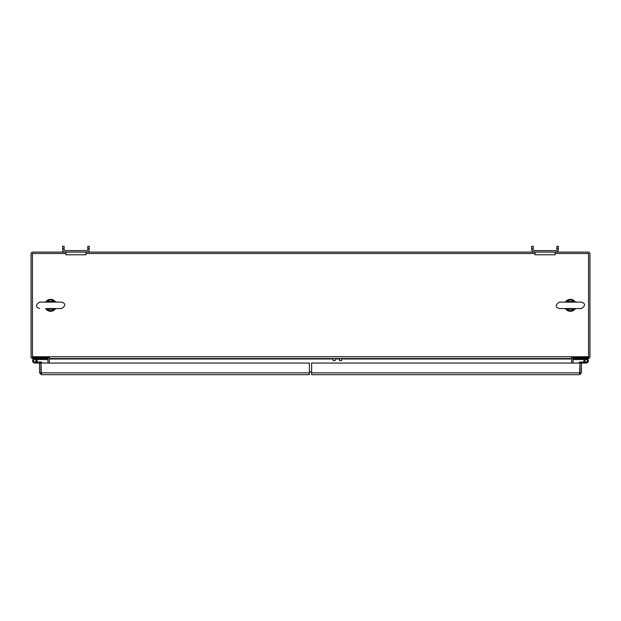 <?xml version="1.0" encoding="UTF-8"?>
<svg xmlns="http://www.w3.org/2000/svg" width="621" height="621" viewBox="0 0 621 621"><rect width="100%" height="100%" fill="white"/><g stroke="black" fill="none" stroke-linecap="round" stroke-linejoin="round"><path stroke-width="0.93" d="M47.949 363.044L47.949 358.985A0.427 0.427 0 0 0 47.522 358.558L32.874 358.558A1.824 1.824 0 0 1 31.05 356.733L31.05 253.927A1.824 1.824 0 0 1 32.874 252.103L65.911 252.103L65.911 254.773L86.008 254.773L86.008 252.103L534.992 252.103L534.992 254.773L555.089 254.773L555.089 252.103L588.126 252.103A1.824 1.824 0 0 1 589.95 253.927L589.95 356.733A1.824 1.824 0 0 1 588.126 358.558L573.478 358.558A0.427 0.427 0 0 0 573.051 358.985L573.051 363.044M578.298 358.558L578.298 359.357L579.96 359.357L579.96 358.558M65.911 253.5L32.447 253.5L32.447 357.688L49.346 357.688L49.346 358.985A1.824 1.824 0 0 0 48.803 357.688M47.747 358.62L48.314 357.688M572.197 357.688A1.824 1.824 0 0 0 571.654 358.985L571.654 363.044M41.04 358.558L41.04 359.357L42.702 359.357L42.702 358.558M573.253 358.62L572.686 357.688M311.626 371.863L309.374 371.863M333.159 358.985L49.346 358.985L49.346 363.044M32.447 356.733L588.553 356.733L588.553 357.688L571.654 357.688L571.654 358.985L341.643 358.985M588.553 356.733L588.553 253.5L555.089 253.5M534.992 253.5L86.008 253.5M571.654 358.558L49.346 358.558M579.028 362.881L579.028 362.881A0.831 0.831 0 0 1 579.867 362.051L586.131 362.051A1.25 1.25 0 0 1 584.881 360.801A1.25 1.25 0 0 1 586.131 359.551A1.25 1.25 0 0 1 587.381 360.801A1.25 1.25 0 0 1 586.131 362.051A1.25 1.25 0 0 1 584.881 360.801L584.881 361.492L583.887 361.492L583.996 360.11M586.131 362.051A1.25 1.25 0 0 1 584.881 360.801A1.25 1.25 0 0 0 586.131 362.051A1.25 1.25 0 0 1 584.881 360.801M584.268 359.551L582.987 359.551L582.987 358.558M579.867 362.051L584.268 362.051A2.243 2.243 0 0 1 583.996 361.492M573.408 358.565L573.408 359.559L582.987 359.551M37.004 360.11L37.113 360.801A2.243 2.243 0 0 0 34.869 358.558A2.243 2.243 0 0 0 32.626 360.801A2.243 2.243 0 0 0 34.869 363.044L39.573 363.044L34.869 363.044M37.113 360.11L37.113 360.801A2.243 2.243 0 0 1 37.113 360.879L37.113 360.801M47.592 358.565L47.592 359.559L37.959 359.551L37.959 358.558M41.964 363.044A1.001 1.001 0 0 0 40.963 362.051L36.732 362.051A2.243 2.243 0 0 0 37.004 361.492M37.959 359.551L36.732 359.551M54.718 308.559A1.661 1.661 -158.6 0 1 54.609 308.559L53.903 309.157A1.661 0.9 39.9 0 0 55.176 309.157A5.954 5.954 0 0 1 45.853 308.916M45.605 308.559L46.047 309.157A1.661 0.9 -39.9 0 0 47.32 309.157L46.614 308.559L54.85 308.544M55.618 302.101L55.176 301.503A1.661 0.9 140.1 0 0 53.903 301.503L54.609 302.101L46.614 302.101L47.32 301.503A1.661 0.9 -140.1 0 0 46.047 301.503L45.605 302.101A5.954 5.954 0 0 1 55.37 301.744M54.85 302.116L46.373 302.116M46.047 309.157C49.09 311.959 52.133 311.959 55.176 309.157L55.618 308.559A5.954 5.954 0 0 1 55.207 309.111M55.176 301.503C52.133 298.701 49.09 298.701 46.047 301.503M574.495 308.559A1.661 1.661 -158.6 0 1 574.386 308.559L573.68 309.157A1.661 0.9 39.9 0 0 574.953 309.157A5.954 5.954 0 0 1 565.63 308.916M565.382 308.559L565.824 309.157A1.661 0.9 -39.9 0 0 567.097 309.157L566.391 308.559L574.627 308.544M575.395 302.101L574.953 301.503A1.661 0.9 140.1 0 0 573.68 301.503L574.386 302.101L566.391 302.101L567.097 301.503A1.661 0.9 -140.1 0 0 565.824 301.503L565.382 302.101A5.954 5.954 0 0 1 575.147 301.744M574.627 302.116L566.15 302.116M565.824 309.157C568.867 311.959 571.91 311.959 574.953 309.157L575.395 308.559A5.954 5.954 0 0 1 574.984 309.111M574.953 301.503C571.91 298.701 568.867 298.701 565.824 301.503M556.882 248.811L558.349 248.811L558.349 246.312L556.882 246.312L556.882 249.603A1.032 1.032 0 0 1 555.849 250.636A1.032 1.032 0 0 0 556.882 249.603M533.198 249.603A1.032 1.032 0 0 0 534.223 250.636A1.032 1.032 0 0 1 533.198 249.603L533.198 246.312L531.731 246.312L531.731 249.603A2.492 2.492 0 0 0 534.223 252.103L555.849 252.103A2.492 2.492 0 0 0 558.349 249.603M87.802 248.811L89.269 248.811L89.269 246.312L87.802 246.312L87.802 249.603A1.032 1.032 0 0 1 86.777 250.636A1.032 1.032 0 0 0 87.802 249.603M64.118 249.603A1.032 1.032 0 0 0 65.151 250.636A1.032 1.032 0 0 1 64.118 249.603L64.118 246.312L62.651 246.312L62.651 249.603A2.492 2.492 0 0 0 65.151 252.103L86.777 252.103A2.492 2.492 0 0 0 89.269 249.603M555.849 250.636L534.223 250.636M533.198 248.811L531.731 248.811M86.777 250.636L65.151 250.636M64.118 248.811L62.651 248.811M40.963 362.051L34.869 362.051A1.25 1.25 0 0 1 33.619 360.801A1.25 1.25 0 0 1 34.869 359.551A1.25 1.25 0 0 1 36.119 360.801L36.119 361.492L37.113 361.492M36.119 360.801A1.25 1.25 0 0 1 34.869 362.051M39.573 372.864L39.573 363.044L40.97 363.044L41.397 374.688L39.573 372.864L40.97 372.864L40.97 363.044L309.374 363.044L309.374 372.864L40.97 372.864L41.397 373.291M41.397 374.688L309.374 374.688L309.374 372.864M586.131 363.044L581.427 363.044L586.131 363.044A2.243 2.243 0 0 0 588.374 360.801A2.243 2.243 0 0 0 586.131 358.558A2.243 2.243 0 0 0 583.887 360.801L583.887 361.492M311.626 372.864L581.427 372.864L581.427 363.044L311.626 363.044L311.626 374.688L579.603 374.688L580.03 363.044L580.03 372.864L579.603 373.291M581.427 372.864L579.603 374.688M341.643 358.558L341.643 360.584L339.547 360.584L339.547 358.558M333.159 358.558L333.159 360.584L335.255 360.584L335.255 358.558M335.255 358.985L339.547 358.985M54.609 308.559L46.614 308.559M53.903 309.157L47.32 309.157C49.517 311.175 51.706 311.175 53.903 309.157M53.903 301.503L47.32 301.503C49.517 299.485 51.706 299.485 53.903 301.503M574.386 308.559L566.391 308.559M573.68 309.157L567.097 309.157C569.294 311.175 571.483 311.175 573.68 309.157M573.68 301.503L567.097 301.503C569.294 299.485 571.483 299.485 573.68 301.503M48.259 308.559L61.673 308.559C65.772 305.695 65.772 303.545 61.673 302.101L52.964 302.101M48.259 302.101L39.55 302.101C35.451 304.973 35.451 307.123 39.55 308.559M39.55 302.101L61.673 302.101M568.036 302.101L559.327 302.101C555.228 304.973 555.228 307.123 559.327 308.559L581.45 308.559C585.549 305.695 585.549 303.545 581.45 302.101L559.327 302.101"/></g></svg>

